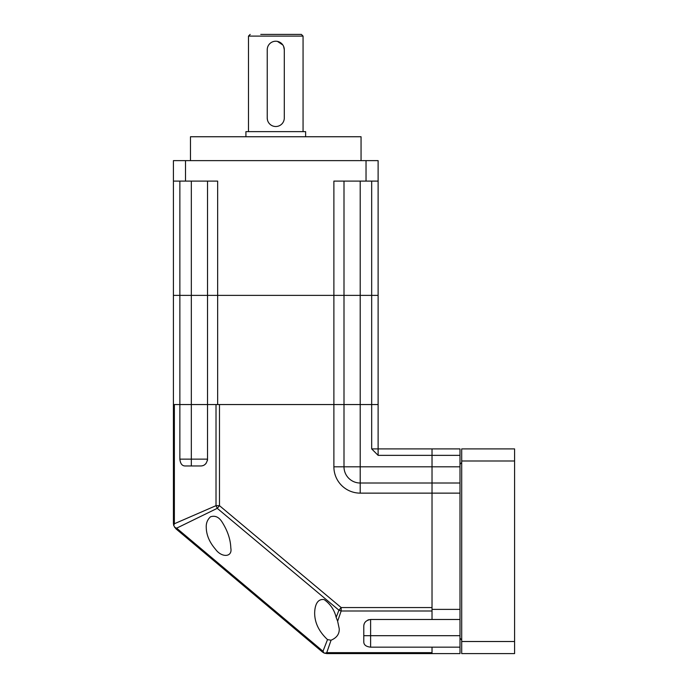 <?xml version="1.0" encoding="UTF-8"?>
<svg xmlns="http://www.w3.org/2000/svg" width="688" height="688" viewBox="0 0 688 688"><rect width="100%" height="100%" fill="white"/><g stroke="black" fill="none" stroke-linecap="round" stroke-linejoin="round"><path stroke-width="1.03" d="M260.761 34.4L301.353 34.4L303.064 36.103L248.48 36.103L248.48 131.632M305.618 136.749L305.618 131.632L245.917 131.632L245.917 136.749M361.054 160.631L361.054 136.749L190.481 136.749L190.481 160.631M284.299 49.751A8.531 8.531 0 0 0 275.768 41.22A8.531 8.531 0 0 0 267.236 49.751L267.236 117.983A8.531 8.531 0 0 0 275.768 126.515A8.531 8.531 0 0 0 284.299 117.983L284.299 49.751L283.645 46.474M282.854 45.004L277.445 41.392M290.783 34.4L275.768 34.4M267.236 117.983L267.408 119.652M344 181.099L344 295.384L344 181.099L344 295.384L333.886 295.384L333.886 181.099L378.116 181.099L378.116 160.631L185.511 160.631L185.511 181.099L217.649 181.099L217.649 295.384L207.535 295.384L207.535 404.553L174.365 404.553L174.365 523.757L216.015 505.663L216.015 404.553L207.535 404.553L207.535 459.137C206.753 463.652 204.474 465.931 200.715 465.965L185.106 465.965C182.105 465.939 180.359 463.66 179.86 459.137L179.86 404.553L191.333 404.553L191.333 295.384L217.649 295.384L217.649 404.553L333.886 404.553L219.481 404.553L219.481 505.663L217.245 508.329L216.015 505.663L219.481 505.663L341.153 607.547L341.153 611.004L337.636 621.178L339.227 628.694C339.511 633.932 336.793 637.767 331.057 640.218L326.757 652.654L432.021 652.654L432.021 647.159L370.608 647.159C366.102 646.668 363.823 644.923 363.789 641.913L363.789 626.304C363.814 622.554 366.093 620.275 370.608 619.484L432.021 619.484L432.021 493.133L432.021 607.547L341.153 607.547L338.935 610.196L341.153 611.004L432.021 611.004L432.021 619.484L370.608 619.484L370.608 647.159M185.511 181.099L173.419 181.099L173.419 160.631L185.511 160.631M366.033 181.099L366.033 160.631M371.675 181.099L371.675 404.553L333.886 404.553L333.886 466.817A26.316 26.316 0 0 0 360.202 493.133L432.021 493.133L432.021 483.019L432.021 493.133L459.997 493.133L459.997 609.379L432.021 609.379M378.116 181.099L378.116 295.384L371.675 295.384L378.116 295.384L378.116 404.553L371.675 404.553L378.116 404.553L378.116 455.353L371.675 448.903L371.675 404.553L344 404.553L344 466.817A16.202 16.202 0 0 0 360.202 483.019L360.202 493.133M207.535 181.099L207.535 295.384L173.419 295.384L173.419 181.099M360.202 181.099L360.202 295.384L344 295.384L344 404.553L333.886 404.553L333.886 295.384L217.649 295.384L371.675 295.384L360.202 295.384L360.202 466.817L333.886 466.817M179.86 181.099L179.86 404.553L173.419 404.553L173.419 523.525L173.746 525.598L174.365 523.757M206.254 527.447C206.013 523.198 207.432 519.655 210.494 516.817C215.146 515.26 219.076 517.101 222.276 522.338C227.685 530.99 230.54 539.564 230.815 548.052C232.682 557.297 221.691 557.916 215.507 549.273C209.462 542.264 206.374 534.989 206.254 527.447M173.746 525.598L175.853 528.745L322.423 652L324.057 653.015L322.99 651.235L327.514 639.599C318.948 631.575 314.665 622.7 314.657 612.974C314.76 607.676 316.213 598.388 324.168 599.592C330.412 604.081 334.411 610.007 336.148 617.36L337.636 621.178M432.021 466.817L432.021 455.353L378.116 455.353L378.116 448.903L371.675 448.903L432.021 448.903L432.021 455.353L432.021 448.903L459.997 448.903L459.997 455.353L432.021 455.353L432.021 483.019L360.202 483.019L360.202 466.817L459.997 466.817L459.997 483.019L432.021 483.019L432.021 466.817M200.715 465.965A6.82 6.82 0 0 0 203.055 465.552M204.181 465.019A6.82 6.82 0 0 0 206.151 463.265M207.372 460.642A6.82 6.82 0 0 0 207.535 459.137L191.333 459.137L191.333 404.553L217.649 404.553M336.148 617.36L338.935 610.196L217.245 508.329L176.644 528.169L174.597 527.352M173.711 525.494L173.419 523.525M324.057 653.015L326.817 653.6L432.021 653.6L432.021 647.159L459.997 647.159L459.997 653.6L432.021 653.6M331.057 640.218L327.514 639.599M324.788 653.29L326.757 652.654M369.103 619.656A6.82 6.82 -0 0 0 367.693 620.137M365.5 621.789A6.82 6.82 -0 0 0 364.726 622.855M364.201 623.964A6.82 6.82 -0 0 0 363.789 626.304M459.997 455.353L459.997 466.817M459.997 483.019L459.997 493.133M459.997 609.379L459.997 619.484L432.021 619.484M459.997 619.484L459.997 647.159M461.7 460.994L514.581 460.994L514.581 448.903L461.7 448.903L461.7 653.6L514.581 653.6L514.581 641.517L461.7 641.517M514.581 460.994L514.581 641.517M191.333 181.099L191.333 295.384L173.419 295.384L173.419 404.553M179.86 459.137L191.333 459.137L191.333 465.965M176.644 528.169L322.99 651.235M459.997 635.686L363.789 635.686M322.423 652L175.853 528.745M303.064 36.103L303.064 131.632M248.48 36.103L250.183 34.4M459.997 464.254L461.7 462.551M459.997 638.249L461.7 639.952"/></g></svg>
